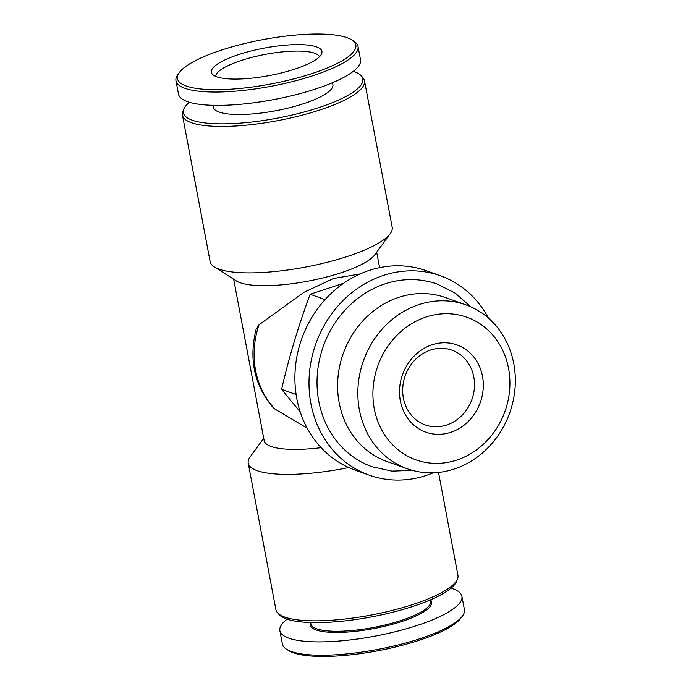 <?xml version="1.0" encoding="UTF-8"?>
<svg xmlns="http://www.w3.org/2000/svg" width="691" height="691" viewBox="0 0 691 691"><rect width="100%" height="100%" fill="white"/><g stroke="black" fill="none" stroke-linecap="round" stroke-linejoin="round"><path stroke-width="1.04" d="M321.134 447.673A72.78 18.078 169.3 0 1 264.161 440.616L233.662 279.199M353.334 71.311A91.307 22.682 169.3 0 1 361.186 75.794L362.879 77.686A92.629 23.01 169.3 0 1 364.511 80.847L392.186 227.279A92.629 23.01 169.3 0 1 390.234 233.653L374.721 254.867A72.78 18.078 169.3 0 1 308.091 281.133A72.78 18.078 169.3 0 1 236.477 280.987L214.288 266.899A92.629 23.01 169.3 0 1 210.15 261.673L182.484 115.242A92.629 23.01 169.3 0 1 182.847 111.7L183.737 109.325A91.307 22.682 169.3 0 1 189.412 102.285M360.106 273.947L333.537 278.482L303.928 292.319L259.013 324.796A82.704 73.756 109.7 0 0 274.94 409.081L305.5 427.193M274.94 409.081L272.712 407.12C254.236 385.025 248.7 359.095 256.111 329.339L259.013 324.796M348.774 467.565A92.629 23.01 169.3 0 1 248.224 463.195A92.629 23.01 169.3 0 1 250.177 456.82L263.72 438.301M438.509 472.454L457.926 575.232A92.629 23.01 169.3 0 1 457.554 578.773A92.629 23.01 169.3 0 1 371.188 615.042A92.629 23.01 169.3 0 1 277.532 612.787A92.629 23.01 169.3 0 1 275.899 609.626L248.224 463.195M457.554 578.773L456.673 581.148A91.307 22.682 169.3 0 1 371.533 616.899A91.307 22.682 169.3 0 1 279.224 614.679L277.532 612.787M430.277 599.918L430.536 601.317A60.868 15.116 169.3 0 1 373.537 627.471A60.868 15.116 169.3 0 1 310.915 623.913L310.656 622.522M430.458 599.84A61.801 15.349 169.3 0 1 373.745 628.594A61.801 15.349 169.3 0 1 310.449 622.522M450.998 588.188A92.629 23.01 169.3 0 1 461.908 596.307A92.629 23.01 169.3 0 1 375.17 636.109A92.629 23.01 169.3 0 1 279.881 630.702A92.629 23.01 169.3 0 1 287.076 619.162M461.908 596.307L464.43 609.643A92.629 23.01 169.3 0 1 462.478 616.009A92.629 23.01 169.3 0 1 377.683 649.445A92.629 23.01 169.3 0 1 286.54 649.255A92.629 23.01 169.3 0 1 282.394 644.038L279.881 630.702M462.478 616.009L461.018 618.013A90.754 22.544 169.3 0 1 377.934 650.767A90.754 22.544 169.3 0 1 288.631 650.585L286.54 649.255M227.995 48.042A90.754 22.544 169.3 0 1 351.779 39.888A90.754 22.544 169.3 0 1 270.846 84.008A90.754 22.544 169.3 0 1 179.392 72.46A90.754 22.544 169.3 0 1 227.995 48.042M242.696 53.293A56.239 13.967 169.3 0 1 298.452 44.604A56.239 13.967 169.3 0 1 321.695 53.561A56.239 13.967 169.3 0 1 269.257 75.578A56.239 13.967 169.3 0 1 212.396 74.213A56.239 13.967 169.3 0 1 242.696 53.293M351.779 39.888L353.87 41.218A92.629 23.01 169.3 0 1 358.016 46.435A92.629 23.01 169.3 0 1 271.269 86.245A92.629 23.01 169.3 0 1 175.98 80.83A92.629 23.01 169.3 0 1 177.924 74.464L179.392 72.46M358.016 46.435L360.529 59.772A92.629 23.01 169.3 0 1 273.783 99.573A92.629 23.01 169.3 0 1 178.503 94.166L175.98 80.83M332.544 82.704L332.898 84.561A60.868 15.116 169.3 0 1 275.89 110.715A60.868 15.116 169.3 0 1 213.277 107.157L212.923 105.308M361.186 75.794A91.307 22.682 169.3 0 1 277.298 118.144A91.307 22.682 169.3 0 1 183.737 109.325M364.511 80.847A92.629 23.01 169.3 0 1 277.765 120.649A92.629 23.01 169.3 0 1 182.484 115.242M390.234 233.653A92.629 23.01 169.3 0 1 305.439 267.089A92.629 23.01 169.3 0 1 214.288 266.899M300.248 411.94L281.582 389.344C289.106 356.927 298.624 325.236 310.147 294.254L343.643 283.241M215.627 76.364A52.931 13.146 169.3 0 1 245.141 59.253A52.931 13.146 169.3 0 1 319.467 56.74M325.072 299.592L310.147 294.254M296.128 394.535L281.582 389.344M449.746 432.626A46.314 41.305 109.7 0 0 472.817 355.83A46.314 41.305 109.7 0 0 401.687 377.182A46.314 41.305 109.7 0 0 449.746 432.626M455.032 460.621A75.725 67.528 109.7 0 0 492.752 335.049A75.725 67.528 109.7 0 0 376.465 369.97A75.725 67.528 109.7 0 0 455.032 460.621M452.242 469.673A87.049 77.634 109.7 0 0 515.02 388.359A87.049 77.634 109.7 0 0 465.881 304.843A87.049 77.634 109.7 0 0 363.483 360.702A87.049 77.634 109.7 0 0 407.301 468.792A87.049 77.634 109.7 0 0 452.242 469.673M465.881 304.843L445.652 297.622A87.049 77.634 109.7 0 0 343.254 353.472A87.049 77.634 109.7 0 0 387.072 461.571L407.301 468.792M470.821 306.83L455.473 293.304L437.403 284.113A96.99 86.496 109.7 0 0 323.319 346.346A96.99 86.496 109.7 0 0 372.138 466.788L391.935 471.132L412.38 470.39M488.52 318.197A105.861 94.408 109.7 0 0 440.392 275.761A105.861 94.408 109.7 0 0 315.873 343.686A105.861 94.408 109.7 0 0 369.149 475.14A105.861 94.408 109.7 0 0 423.808 476.211A105.861 94.408 109.7 0 0 433.266 472.817M440.392 275.761L426.295 270.725A105.861 94.408 109.7 0 0 301.777 338.65A105.861 94.408 109.7 0 0 355.062 470.105L369.149 475.14M445.738 425.319A39.698 35.405 109.7 0 0 474.363 388.238A39.698 35.405 109.7 0 0 451.957 350.156A39.698 35.405 109.7 0 0 405.263 375.628A39.698 35.405 109.7 0 0 425.241 424.922A39.698 35.405 109.7 0 0 445.738 425.319M376.69 252.172L379.609 267.642"/></g></svg>
